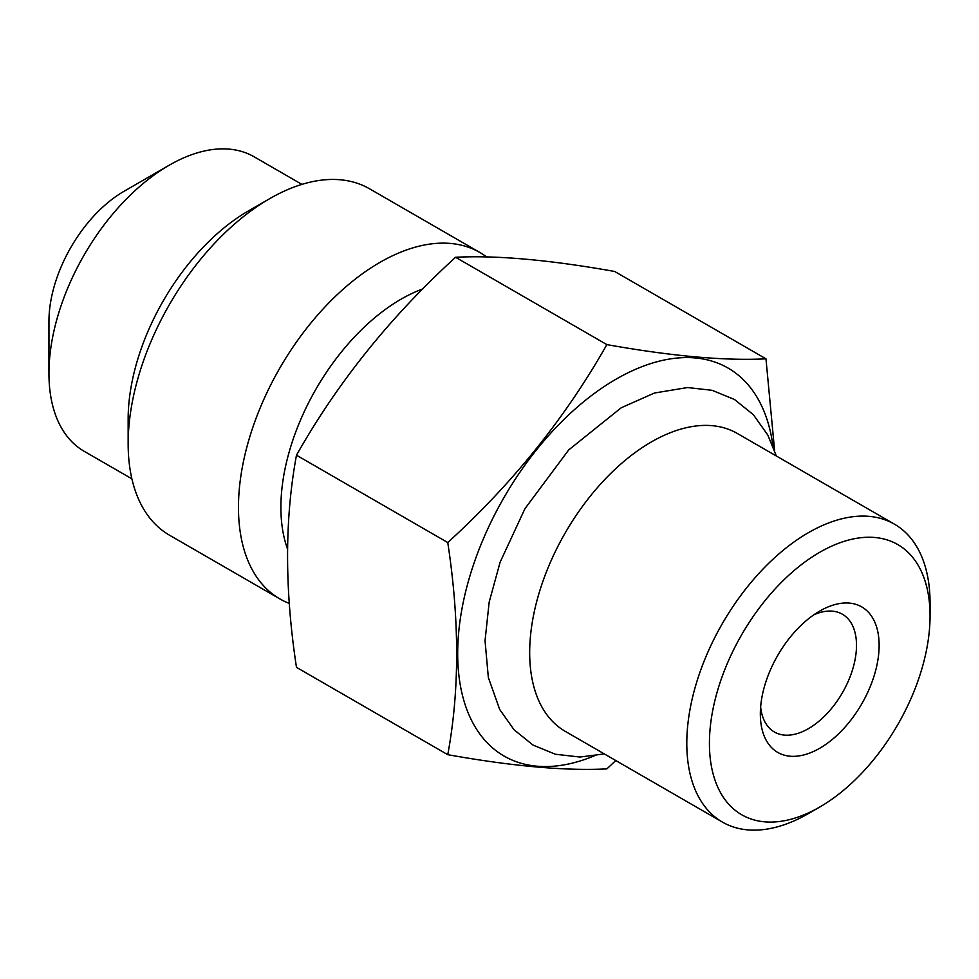 <?xml version="1.0" encoding="UTF-8"?>
<svg xmlns="http://www.w3.org/2000/svg" width="979" height="979" viewBox="0 0 979 979"><rect width="100%" height="100%" fill="white"/><g stroke="black" fill="none" stroke-linecap="round" stroke-linejoin="round"><path stroke-width="1.47" d="M131.896 478.841L84.157 451.282A170.003 98.157 -60 0 1 48.95 373.464L48.95 321.198A106.001 61.2 -60 0 1 123.905 191.37L169.159 165.243A170.003 98.157 -60 0 1 254.173 156.824L301.899 184.382M813.782 614.849A68.004 39.258 -60 0 1 842.417 614.237A68.004 39.258 -60 0 1 856.503 645.369A68.004 39.258 -60 0 1 826.827 713.801A68.004 39.258 -60 0 1 774.426 732.023A68.004 39.258 -60 0 1 760.634 706.899M760.34 713.948A83.998 48.497 -60 0 1 819.729 611.067A83.998 48.497 -60 0 1 879.13 645.369A83.998 48.497 -60 0 1 819.741 748.25A83.998 48.497 -60 0 1 760.34 713.948M819.741 552.278A156.004 90.068 120 0 0 709.42 743.342A156.004 90.068 120 0 0 819.741 807.039L819.741 807.039A156.004 90.068 120 0 0 930.05 615.962A156.004 90.068 120 0 0 819.741 552.278M930.05 615.962L930.05 602.905A172.01 99.307 120 0 0 894.427 524.157A172.01 99.307 120 0 0 808.421 532.674A172.01 99.307 120 0 0 696.057 684.26A172.01 99.307 120 0 0 722.416 822.091A172.01 99.307 120 0 0 808.421 813.573L819.741 807.039L808.421 813.573M894.427 524.157L737.309 433.452A172.01 99.307 120 0 0 651.304 441.97A172.01 99.307 120 0 0 538.939 593.543A172.01 99.307 120 0 0 565.299 731.386L722.416 822.091M594.192 755.861A224.007 129.338 -60 0 1 458.062 640.633A224.007 129.338 -60 0 1 616.072 379.167A224.007 129.338 -60 0 1 772.957 446.216M615.791 760.536L606.858 768.894C565.678 771.011 512.641 766.276 447.758 754.687C459.616 690.807 459.616 620.099 447.758 542.55C512.666 483.406 565.703 417.421 606.858 344.608C671.778 356.197 724.815 360.933 765.97 358.828L774.609 450.646M765.97 358.828L614.69 271.477C549.794 259.9 496.757 255.164 455.578 257.269C390.694 316.388 337.657 382.361 296.478 455.198C284.608 519.054 284.608 589.762 296.478 667.348L447.758 754.687M422.842 288.891A170.003 98.157 120 0 0 401.109 299.158A170.003 98.157 120 0 0 287.557 549.097M486.649 256.963A200.01 115.473 120 0 0 479.894 252.496A200.01 115.473 120 0 0 379.889 262.409A200.01 115.473 120 0 0 249.229 438.665A200.01 115.473 120 0 0 279.884 598.928A200.01 115.473 120 0 0 289.319 603.431M479.894 252.496L369.585 188.812A200.01 115.473 120 0 0 269.58 198.725L269.58 198.725A200.01 115.473 120 0 0 128.151 443.683A200.01 115.473 120 0 0 169.575 535.244L279.884 598.928M248.36 210.962L269.58 198.725L248.36 210.962A170.003 98.157 120 0 0 128.151 419.183L128.151 443.683M48.95 373.464A170.003 98.157 -60 0 1 169.159 165.243L123.905 191.37M455.578 257.269L606.858 344.608M296.478 455.198L447.758 542.55M604.349 753.916L579.947 757.036L555.374 754.246L533.004 745.068L514.085 729.796L499.694 709.469L488.337 677.468L485.033 640.719L489.17 602.134L500.11 562.203L524.928 508.713L568.713 449.924L621.261 407.741L654.498 393.007L687.576 387.537L712.137 390.315L734.507 399.505L753.426 414.766L767.83 435.092L776.347 455.994"/></g></svg>
